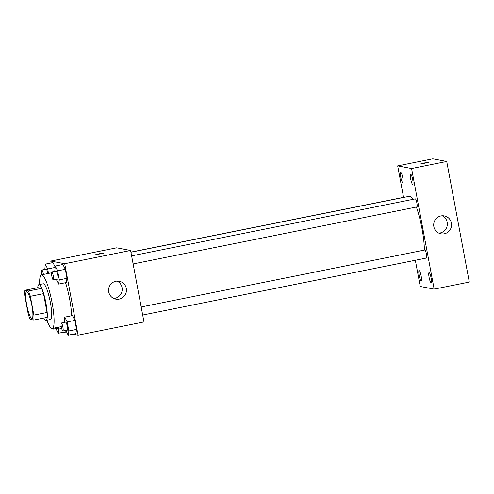 <?xml version="1.0" encoding="UTF-8"?>
<svg xmlns="http://www.w3.org/2000/svg" width="494" height="494" viewBox="0 0 494 494"><rect width="100%" height="100%" fill="white"/><g stroke="black" fill="none" stroke-linecap="round" stroke-linejoin="round"><path stroke-width="0.74" d="M31.789 318.581A13.665 2.464 78.6 0 1 26.769 305.175A13.665 2.464 78.6 0 1 26.59 291.781A13.665 2.464 78.6 0 1 31.702 304.693A13.665 2.464 78.6 0 1 31.974 318.581A13.665 2.464 78.6 0 1 31.789 318.581M33.87 315.123L30.35 296.32A17.642 3.18 78.6 0 0 28.399 291.009L24.737 290.311A17.642 3.18 78.6 0 0 24.7 295.239L28.22 314.042A17.642 3.18 78.6 0 0 30.171 319.346L33.833 320.044A17.642 3.18 78.6 0 0 33.87 315.123L47.047 312.474L43.528 293.671L30.35 296.32M47.047 312.474A17.642 3.18 78.6 0 1 47.01 317.395L33.833 320.044M43.528 293.671A17.642 3.18 78.6 0 0 41.576 288.366L37.921 287.662L24.737 290.311M43.812 318.037A18.222 3.285 -101.4 0 0 46.053 320.396A18.222 3.285 -101.4 0 0 45.689 301.883A18.222 3.285 -101.4 0 0 38.878 284.661A18.222 3.285 -101.4 0 0 37.717 287.706M38.878 284.661L43.268 283.778A18.222 3.285 78.6 0 1 50.079 301A18.222 3.285 78.6 0 1 50.45 319.513L46.053 320.396M41.576 288.366L28.399 291.009M39.668 284.507A27.337 4.928 78.6 0 1 41.471 274.849A27.337 4.928 78.6 0 1 51.691 300.679A27.337 4.928 78.6 0 1 52.24 328.448A27.337 4.928 78.6 0 1 51.876 328.448A27.337 4.928 78.6 0 1 46.844 320.242M65.548 282.698A27.337 4.928 78.6 0 1 71.642 315.765M52.988 262.592L55.106 266.89L52.988 262.592L45.3 264.136L44.824 269.415M56.304 279.376L58.625 284.087L66.313 282.543L66.986 278.32L65.301 269.298L62.936 264.494L55.248 266.038L54.766 271.317M73.026 334.216L78.071 335.179L64.702 263.716L50.789 261.054L51.148 262.962M64.09 332.11L64.164 332.518L67.153 333.092M65.93 331.74L66.066 330.887L65.93 331.74L58.243 333.283L58.922 329.066L58.564 327.176M65.863 330.474L68.184 335.185L75.872 333.641L76.551 329.418L74.86 320.396L72.495 315.592L64.807 317.136L64.331 322.415M78.071 335.179L143.976 321.94L130.601 250.477L116.695 247.815L50.789 261.054M130.601 250.477L64.702 263.716M119.19 299.111A9.114 8.941 -79.2 0 1 108.736 288.502A9.114 8.941 -79.2 0 1 126.464 290.132A9.114 8.941 -79.2 0 1 119.19 299.111M95.638 254.768L99.43 253.718L103.4 253.268L95.638 254.768M95.564 254.731L103.4 253.268M117.059 281.086A9.114 8.941 -79.2 0 1 113.737 298.456M130.929 252.23L409.631 196.235A31.894 5.749 78.6 0 1 413.003 199.348M416.374 207.035A31.894 5.749 78.6 0 1 424.352 250.081M142.686 315.036L426.476 258.022A4.1 0.741 -101.4 0 0 426.421 254.002A4.1 0.741 -101.4 0 0 424.914 249.983A4.1 0.741 -101.4 0 0 424.859 249.983L141.173 306.978M130.91 252.119L405.352 196.983A4.1 0.741 78.6 0 1 405.543 197.057M131.614 255.88L415.293 198.884A4.1 0.741 78.6 0 1 416.831 202.756A4.1 0.741 78.6 0 1 416.911 206.924A4.1 0.741 78.6 0 1 416.856 206.924M415.337 260.258L420.246 286.471L434.152 289.132L411.582 168.534L397.676 165.873L403.567 197.341M402.684 182.44A5.119 0.926 -101.4 0 0 402.758 182.44A5.119 0.926 -101.4 0 0 402.653 177.235A5.119 0.926 -101.4 0 0 400.739 172.4A5.119 0.926 -101.4 0 0 400.807 177.42A5.119 0.926 -101.4 0 0 402.684 182.44M421.079 280.703A5.119 0.926 -101.4 0 0 421.147 280.703A5.119 0.926 -101.4 0 0 421.042 275.504A5.119 0.926 -101.4 0 0 419.128 270.663A5.119 0.926 -101.4 0 0 419.196 275.683A5.119 0.926 -101.4 0 0 421.079 280.703M431.021 282.605A5.119 0.926 -101.4 0 0 431.089 282.605A5.119 0.926 -101.4 0 0 430.984 277.406A5.119 0.926 -101.4 0 0 429.07 272.565A5.119 0.926 -101.4 0 0 429.138 277.585A5.119 0.926 -101.4 0 0 431.021 282.605M412.632 184.342A5.119 0.926 -101.4 0 0 412.7 184.342A5.119 0.926 -101.4 0 0 412.595 179.137A5.119 0.926 -101.4 0 0 410.681 174.302A5.119 0.926 -101.4 0 0 410.749 179.316A5.119 0.926 -101.4 0 0 412.632 184.342M434.152 289.132L469.3 282.068L446.73 161.47L432.824 158.815L397.676 165.873M446.73 161.47L411.582 168.534M420.555 164.002L424.346 162.952L428.317 162.501L420.555 164.002M451.423 223.097A9.114 8.941 -79.2 0 1 440.926 233.81A9.114 8.941 -79.2 0 1 433.856 223.183A9.114 8.941 -79.2 0 1 451.423 223.097M442.179 215.767A9.114 8.941 -79.2 0 1 438.857 233.143M420.48 163.965L428.317 162.501M68.184 335.185L68.864 330.968L67.172 321.94L64.807 317.136M61.293 323.027A4.1 0.741 78.6 0 1 62.831 326.898A4.1 0.741 78.6 0 1 62.911 331.066A4.1 0.741 78.6 0 1 62.855 331.066A4.1 0.741 78.6 0 1 61.349 327.04A4.1 0.741 78.6 0 1 61.293 323.027L65.69 322.144A4.1 0.741 78.6 0 1 67.221 326.015A4.1 0.741 78.6 0 1 67.308 330.183A4.1 0.741 78.6 0 1 67.252 330.183M75.872 333.641L76.551 329.418L68.864 330.968M76.551 329.418L74.86 320.396L67.172 321.94M74.86 320.396L72.495 315.592M58.625 284.087L59.299 279.87L57.613 270.842L55.248 266.038M51.734 271.928A4.1 0.741 78.6 0 1 53.266 275.8A4.1 0.741 78.6 0 1 53.346 279.968A4.1 0.741 78.6 0 1 53.29 279.968A4.1 0.741 78.6 0 1 51.784 275.942A4.1 0.741 78.6 0 1 51.734 271.928L56.125 271.045A4.1 0.741 78.6 0 1 57.662 274.917A4.1 0.741 78.6 0 1 57.742 279.085A4.1 0.741 78.6 0 1 57.687 279.085M66.313 282.543L66.986 278.32L59.299 279.87M66.986 278.32L65.301 269.298L57.613 270.842M65.301 269.298L62.936 264.494M55.921 328.572L58.243 333.283M57.637 327.368A4.1 0.741 78.6 0 1 57.36 328.282A4.1 0.741 78.6 0 1 57.304 328.282M61.688 328.51L58.922 329.066M53.241 328.251A4.1 0.741 78.6 0 1 52.969 329.165A4.1 0.741 78.6 0 1 52.914 329.165A4.1 0.741 78.6 0 1 52.358 328.424M48.511 273.435L47.665 268.94L45.3 264.136M41.99 274.744A4.1 0.741 78.6 0 1 41.792 270.027L46.183 269.144A4.1 0.741 78.6 0 1 47.819 273.571M55.019 267.464L47.665 268.94M41.792 270.027A4.1 0.741 78.6 0 1 43.429 274.454M51.456 272.842L41.471 274.849M61.275 326.633L52.24 328.448M416.911 206.924L133.121 263.938M67.308 330.183L62.911 331.066M57.742 279.085L53.346 279.968M57.36 328.282L52.969 329.165"/></g></svg>
